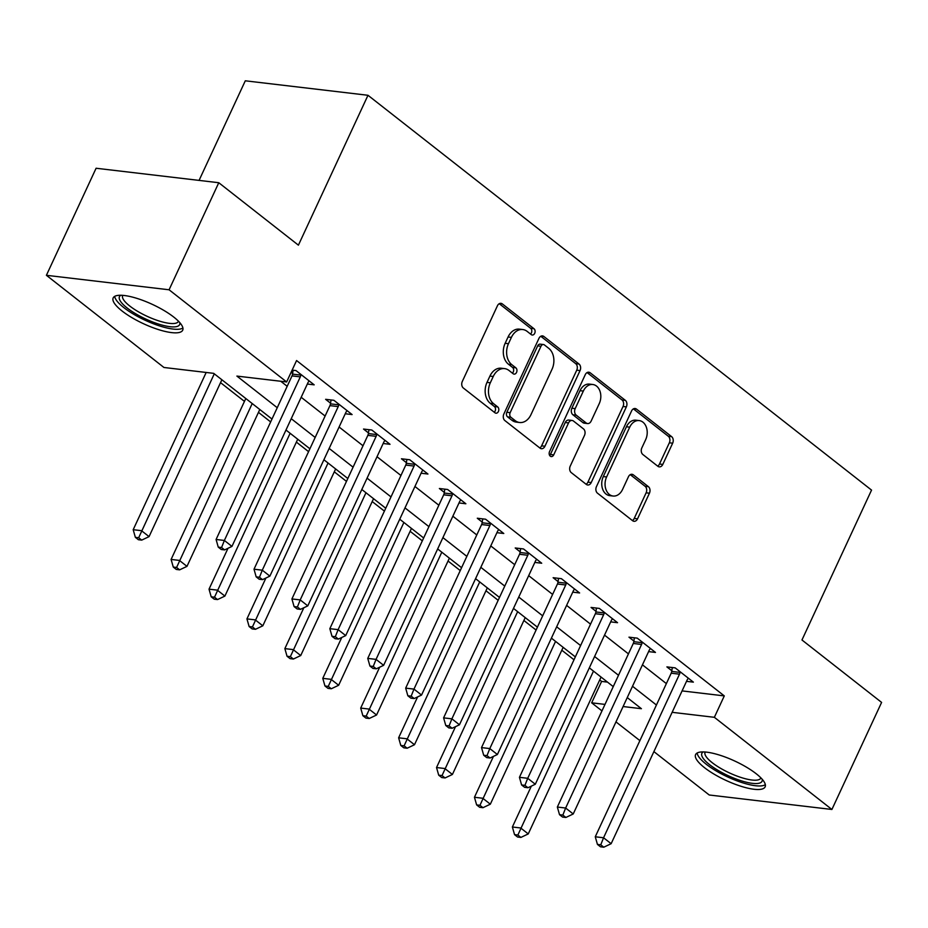 <?xml version="1.0" encoding="UTF-8"?>
<svg xmlns="http://www.w3.org/2000/svg" width="928" height="928" viewBox="0 0 928 928"><rect width="100%" height="100%" fill="white"/><g stroke="black" fill="none" stroke-linecap="round" stroke-linejoin="round"><path stroke-width="1.39" d="M534.714 333.303A3.376 2.482 96.7 0 0 533.994 328.732L502.35 303.932A4.826 3.538 96.7 0 0 500.969 303.34A4.826 3.538 96.7 0 0 497.42 305.799L462.306 381.454A4.826 3.538 96.7 0 0 463.327 387.997L494.972 412.798A3.376 2.482 96.7 0 0 495.935 413.204A3.376 2.482 96.7 0 0 498.417 411.487A3.376 2.482 96.7 0 0 497.698 406.916L493.603 403.703A15.44 11.322 96.7 0 1 490.32 382.777L493.244 376.478A15.44 11.322 96.7 0 1 504.588 368.613A15.44 11.322 96.7 0 1 509.02 370.492L513.114 373.706A3.376 2.482 96.7 0 0 514.089 374.123A3.376 2.482 96.7 0 0 516.56 372.395A3.376 2.482 96.7 0 0 515.84 367.824L511.746 364.611A15.44 11.322 96.7 0 1 508.463 343.696L511.398 337.386A15.44 11.322 96.7 0 1 522.731 329.533A15.44 11.322 96.7 0 1 527.162 331.4L531.257 334.614A3.376 2.482 96.7 0 0 532.231 335.031A3.376 2.482 96.7 0 0 534.714 333.303M530.561 334.068A3.376 2.482 96.7 0 0 531.396 332.92A3.376 2.482 96.7 0 0 530.677 328.338L499.252 303.7M494.264 412.252A3.376 2.482 96.7 0 0 495.1 411.104A3.376 2.482 96.7 0 0 494.38 406.522L490.286 403.309L493.603 403.703M512.407 373.16A3.376 2.482 96.7 0 0 513.242 372.012A3.376 2.482 96.7 0 0 512.534 367.43L508.44 364.217L511.746 364.611M704.503 767.665A38.326 10.637 24.9 0 1 695.606 754.58A38.326 10.637 24.9 0 1 719.792 755.172A38.326 10.637 24.9 0 1 756.227 773.766A38.326 10.637 24.9 0 1 765.136 786.851A38.326 10.637 24.9 0 1 740.938 786.26A38.326 10.637 24.9 0 1 704.503 767.665M122.078 311.008A38.326 10.637 24.9 0 1 113.17 297.923A38.326 10.637 24.9 0 1 137.367 298.514A38.326 10.637 24.9 0 1 173.803 317.109A38.326 10.637 24.9 0 1 182.7 330.194A38.326 10.637 24.9 0 1 158.514 329.602A38.326 10.637 24.9 0 1 122.078 311.008M657.871 466.285A4.826 3.538 96.7 0 0 659.263 466.865A4.826 3.538 96.7 0 0 662.801 464.406L672.661 443.19A4.826 3.538 96.7 0 0 671.628 436.647L636.492 409.097A4.826 3.538 96.7 0 0 635.112 408.517A4.826 3.538 96.7 0 0 631.562 410.965L596.449 486.632A4.826 3.538 96.7 0 0 597.47 493.162L632.606 520.712A4.826 3.538 96.7 0 0 633.998 521.304A4.826 3.538 96.7 0 0 637.536 518.845L649.438 493.209A4.826 3.538 96.7 0 0 648.405 486.666L633.372 474.881A4.826 3.538 96.7 0 0 631.991 474.289A4.826 3.538 96.7 0 0 628.442 476.748L622.549 489.462A12.899 9.466 96.7 0 1 613.072 496.028A12.899 9.466 96.7 0 1 606.61 476.969L629.729 427.158A12.899 9.466 96.7 0 1 639.206 420.593A12.899 9.466 96.7 0 1 645.668 439.652L641.816 447.957A4.826 3.538 96.7 0 0 642.837 454.488L657.871 466.285M271.985 419.05L213.684 373.346L163.943 367.476L46.4 275.303L96.094 168.246L218.776 182.723L298.41 245.166L367.987 95.282L871.543 490.1L801.966 639.984L881.6 702.415L831.906 809.471L709.224 794.994L653.892 751.61M218.776 182.723L169.082 289.78L286.636 381.953L236.895 376.084L277.24 407.717M682.068 690.908L724.292 695.896L296.577 360.54L286.636 381.953M724.292 695.896L714.363 717.309L831.906 809.471M580.058 370.574A4.826 3.538 96.7 0 0 579.026 364.043L543.889 336.493A4.826 3.538 96.7 0 0 542.509 335.901A4.826 3.538 96.7 0 0 538.959 338.36L503.846 414.027A4.826 3.538 96.7 0 0 504.867 420.558L540.003 448.108A4.826 3.538 96.7 0 0 541.395 448.7A4.826 3.538 96.7 0 0 544.933 446.24L580.058 370.574L576.74 370.191A4.826 3.538 96.7 0 0 575.708 363.648L540.792 336.272M590.196 372.801L625.333 400.339A4.826 3.538 96.7 0 1 626.354 406.882L591.229 482.537A4.826 3.538 96.7 0 1 587.691 484.996A4.826 3.538 96.7 0 1 586.31 484.416L571.265 472.619A4.826 3.538 96.7 0 1 570.244 466.088L584.489 435.394A4.826 3.538 96.7 0 0 583.457 428.864L573.481 421.045A4.826 3.538 96.7 0 0 572.1 420.454A4.826 3.538 96.7 0 0 568.551 422.913L553.726 454.859A3.376 2.482 96.7 0 1 551.244 456.576A3.376 2.482 96.7 0 1 549.562 451.588L585.266 374.668A4.826 3.538 96.7 0 1 588.804 372.209A4.826 3.538 96.7 0 1 590.196 372.801L587.32 372.453M280.743 381.257L287.181 386.303M301.182 397.277L325.102 416.034M339.091 427.008L363.022 445.765M377.012 456.738L400.942 475.496M414.932 486.469L438.863 505.226M452.852 516.2L476.783 534.957M490.773 545.931L514.692 564.688M528.693 575.662L552.612 594.419M566.614 605.392L590.533 624.15M604.534 635.123L628.453 653.88M642.443 664.842L666.374 683.611M291.125 372.279L292.633 373.462M292.123 370.11L295.986 370.574L314.186 384.842L307.33 384.03M345.239 413.76L352.106 414.572L333.906 400.304L325.624 399.318L330.554 403.193M383.16 443.491L390.027 444.303L371.826 430.035L363.532 429.049L368.474 432.924M421.08 473.222L427.947 474.034L409.747 459.766L401.453 458.78L406.394 462.654M459 502.953L465.868 503.765L447.667 489.497L439.373 488.511L444.315 492.385M496.921 532.684L503.788 533.496L485.588 519.216L477.294 518.242L482.224 522.116M534.841 562.414L541.708 563.226L523.508 548.947L515.214 547.972L520.144 551.847M572.762 592.145L579.617 592.957L561.417 578.678L553.134 577.703L558.064 581.578M610.682 621.876L617.538 622.688L599.337 608.408L591.055 607.434L595.985 611.308M648.591 651.607L655.458 652.419L637.258 638.139L628.964 637.165L633.905 641.039M686.511 681.338L693.378 682.138L675.178 667.87L666.884 666.896L671.826 670.758M220.539 382.638L244.458 401.395M258.46 412.368L270.651 421.927M296.38 442.099L308.572 451.658M334.289 471.83L346.48 481.388M372.209 501.561L384.401 511.119M410.13 531.292L422.321 540.85M448.05 561.022L460.242 570.581M485.97 590.753L498.162 600.312M523.891 620.484L536.082 630.042M561.811 650.215L574.003 659.773M599.72 679.934L601.611 681.419L607.504 682.115M367.987 95.282L245.294 80.806L199.068 180.403M46.4 275.303L169.082 289.78M639.902 740.637L615.972 721.88M601.982 710.906L591.67 702.832L604.998 704.398M601.611 681.419L591.67 702.832M623.094 706.533L641.41 708.702L627.247 697.589M613.257 686.627L589.326 667.858M575.337 656.896L551.406 638.139M537.416 627.166L513.486 608.408M499.496 597.435L475.577 578.678M461.576 567.704L437.656 548.947M423.655 537.973L399.736 519.216M385.735 508.242L361.816 489.485M347.826 478.512L323.895 459.754M309.906 448.781L285.975 430.024M672.127 712.321L714.363 717.309M291.241 418.69L315.16 437.448M329.162 448.421L353.081 467.178M367.082 478.152L391.001 496.909M404.991 507.883L428.922 526.64M442.911 537.614L466.842 556.371M480.832 567.333L504.762 586.102M518.752 597.064L542.671 615.832M556.672 626.794L580.592 645.552M594.593 656.525L618.512 675.282M632.513 686.256L656.432 705.013M522.731 329.533L519.413 329.138A15.44 11.322 96.7 0 0 508.08 336.992L511.398 337.386M508.44 364.217A15.44 11.322 96.7 0 1 505.145 343.302L508.08 336.992M504.588 368.613L501.271 368.23A15.44 11.322 96.7 0 0 489.926 376.084L493.244 376.478M490.286 403.309A15.44 11.322 96.7 0 1 487.003 382.394L489.926 376.084M539.783 447.934A4.826 3.538 96.7 0 0 541.616 445.846L576.74 370.191M544.434 344.949A3.376 2.482 96.7 0 0 543.46 344.532A3.376 2.482 96.7 0 0 540.989 346.248L510.156 412.67A3.376 2.482 96.7 0 0 510.876 417.24L515.191 420.628A15.44 11.322 96.7 0 0 519.622 422.507A15.44 11.322 96.7 0 0 530.967 414.654L552.032 369.251A15.44 11.322 96.7 0 0 548.75 348.336L544.434 344.949M543.46 344.532L540.154 344.149A3.376 2.482 96.7 0 0 537.672 345.866L540.989 346.248M519.622 422.507L516.316 422.112A15.44 11.322 96.7 0 1 511.873 420.233L507.558 416.858A3.376 2.482 96.7 0 1 506.839 412.276L537.672 345.866M587.088 372.569L622.015 399.956L625.333 400.339M586.09 484.242A4.826 3.538 96.7 0 0 587.923 482.154L623.036 406.487A4.826 3.538 96.7 0 0 622.015 399.956M572.1 420.454L568.783 420.059A4.826 3.538 96.7 0 0 565.245 422.518L550.408 454.465L553.726 454.859M549.689 455.497A3.376 2.482 96.7 0 0 550.408 454.465M599.268 403.564A12.899 9.466 96.7 0 0 592.806 384.505A12.899 9.466 96.7 0 0 583.341 391.071L575.186 408.622A4.826 3.538 96.7 0 0 576.218 415.152L586.194 422.971A4.826 3.538 96.7 0 0 587.575 423.562A4.826 3.538 96.7 0 0 591.124 421.103L599.268 403.564M592.806 384.505L589.5 384.111A12.899 9.466 96.7 0 0 580.023 390.676L583.341 391.071M587.575 423.562L584.257 423.168A4.826 3.538 96.7 0 1 582.877 422.588L572.901 414.77A4.826 3.538 96.7 0 1 571.868 408.227L580.023 390.676M639.206 420.593L635.9 420.198A12.899 9.466 96.7 0 0 626.423 426.776L629.729 427.158M613.072 496.028L609.754 495.633A12.899 9.466 96.7 0 1 603.293 476.574L626.423 426.776M632.386 520.55A4.826 3.538 96.7 0 0 634.218 518.45L646.12 492.814A4.826 3.538 96.7 0 0 645.099 486.272L630.274 474.66M657.662 466.111A4.826 3.538 96.7 0 0 659.483 464.023L669.343 442.795A4.826 3.538 96.7 0 0 668.311 436.253L633.395 408.877M206.178 372.453L133.191 529.702L141.474 530.677L149.06 536.628L221.873 379.761M214.287 373.81L138.678 537.73L135.36 537.347L138.4 539.725L141.717 540.108L138.678 537.73M149.06 536.628L141.717 540.108M135.36 537.347L133.191 529.702M300.301 376.872L292.018 375.898L216.085 539.481L224.367 540.456L300.301 376.872A4.918 3.608 96.7 0 0 300.823 375.098L300.927 374.436M221.572 547.52L218.254 547.126L221.293 549.504L224.611 549.898L221.572 547.52L224.367 540.456L231.954 546.406L307.887 382.823A4.918 3.608 96.7 0 1 308.85 381.396L309.256 380.967M292.018 375.898A4.918 3.608 96.7 0 0 292.54 374.123L293.109 370.226M216.085 539.481L218.254 547.126M224.611 549.898L231.954 546.406M245.792 398.518L171.1 559.433L179.394 560.408L186.98 566.358L259.794 409.492M252.207 403.541L176.598 567.46L173.281 567.078L176.32 569.456L179.638 569.838L176.598 567.46M186.98 566.358L179.638 569.838M173.281 567.078L171.1 559.433M227.998 548.286L209.02 589.164L217.314 590.138L224.901 596.078L297.714 439.222M290.128 433.272L214.519 597.191L211.201 596.808L214.24 599.186L217.546 599.569L214.519 597.191M224.901 596.078L217.546 599.569M211.201 596.808L209.02 589.164M265.918 578.016L246.941 618.895L255.235 619.869L262.821 625.808L335.634 468.953M328.048 463.002L252.439 626.922L249.122 626.528L252.149 628.917L255.467 629.3L252.439 626.922M262.821 625.808L255.467 629.3M249.122 626.528L246.941 618.895M338.221 406.603L329.939 405.629L254.005 569.212L262.288 570.186L338.221 406.603A4.918 3.608 96.7 0 0 338.743 404.828L338.848 404.167M259.492 577.251L256.174 576.856L259.214 579.234L262.531 579.629L259.492 577.251L262.288 570.186L269.874 576.137L345.808 412.554A4.918 3.608 96.7 0 1 346.77 411.127L347.176 410.698M329.939 405.629A4.918 3.608 96.7 0 0 330.461 403.854L331.029 399.956M254.005 569.212L256.174 576.856M262.531 579.629L269.874 576.137M376.142 436.334L367.848 435.36L291.914 598.943L300.208 599.917L376.142 436.334A4.918 3.608 96.7 0 0 376.664 434.559L376.756 433.898M297.412 606.97L294.095 606.587L297.134 608.965L300.452 609.36L297.412 606.97L300.208 599.917L307.794 605.868L383.728 442.285A4.918 3.608 96.7 0 1 384.691 440.858L385.097 440.429M367.848 435.36A4.918 3.608 96.7 0 0 368.37 433.585L368.95 429.687M291.914 598.943L294.095 606.587M300.452 609.36L307.794 605.868M414.062 466.065L405.768 465.09L329.834 628.674L338.128 629.648L414.062 466.065A4.918 3.608 96.7 0 0 414.584 464.29L414.677 463.629M335.333 636.701L332.015 636.318L335.054 638.696L338.36 639.079L335.333 636.701L338.128 629.648L345.715 635.599L421.648 472.016A4.918 3.608 96.7 0 1 422.611 470.589L423.017 470.16M405.768 465.09A4.918 3.608 96.7 0 0 406.29 463.316L406.87 459.418M329.834 628.674L332.015 636.318M338.36 639.079L345.715 635.599M303.839 607.747L284.861 648.614L293.155 649.6L300.73 655.539L373.543 498.684M365.968 492.733L290.36 656.653L287.042 656.258L290.07 658.636L293.387 659.031L290.36 656.653M300.73 655.539L293.387 659.031M287.042 656.258L284.861 648.614M451.982 495.796L443.688 494.821L367.755 658.404L376.049 659.379L451.982 495.796A4.918 3.608 96.7 0 0 452.504 494.021L452.597 493.36M373.253 666.432L369.936 666.049L372.963 668.427L376.281 668.81L373.253 666.432L376.049 659.379L383.635 665.33L459.569 501.746A4.918 3.608 96.7 0 1 460.52 500.32L460.926 499.89M443.688 494.821A4.918 3.608 96.7 0 0 444.21 493.046L444.779 489.149M367.755 658.404L369.936 666.049M376.281 668.81L383.635 665.33M179.777 322.608A33.164 9.199 24.9 0 1 156.066 323.222A33.164 9.199 24.9 0 1 126.881 307.783A33.164 9.199 24.9 0 1 120.86 295.266M122.774 295.359A30.717 8.526 -155.1 0 0 122.658 295.568A30.717 8.526 -155.1 0 0 156.577 320.148A30.717 8.526 -155.1 0 0 178.373 321.424A30.717 8.526 -155.1 0 0 178.466 321.216M114.712 296.345A38.083 10.568 -155.1 0 0 157.041 325.078A38.083 10.568 -155.1 0 0 182.909 328.002M762.201 779.265A33.164 9.199 24.9 0 1 744.012 781.608A33.164 9.199 24.9 0 1 709.572 764.649A33.164 9.199 24.9 0 1 703.285 751.924M705.199 752.016A30.717 8.526 -155.1 0 0 705.094 752.214A30.717 8.526 -155.1 0 0 712.228 762.7A30.717 8.526 -155.1 0 0 741.426 777.606A30.717 8.526 -155.1 0 0 760.809 778.082A30.717 8.526 -155.1 0 0 760.902 777.873M697.148 753.002A38.083 10.568 -155.1 0 0 706.266 764.254A38.083 10.568 -155.1 0 0 739.755 781.84A38.083 10.568 -155.1 0 0 765.345 784.659M341.759 637.478L322.782 678.345L331.076 679.331L338.65 685.27L411.464 528.415M403.889 522.464L328.268 686.384L324.962 685.989L327.99 688.367L331.308 688.762L328.268 686.384M338.65 685.27L331.308 688.762M324.962 685.989L322.782 678.345M379.668 667.209L360.702 708.076L368.984 709.062L376.571 715.001L449.384 558.146M441.798 552.195L366.189 716.114L362.883 715.72L365.91 718.098L369.228 718.492L366.189 716.114M376.571 715.001L369.228 718.492M362.883 715.72L360.702 708.076M417.588 696.94L398.622 737.806L406.905 738.792L414.491 744.732L487.304 587.876M479.718 581.926L404.109 745.845L400.792 745.451L403.831 747.829L407.148 748.223L404.109 745.845M414.491 744.732L407.148 748.223M400.792 745.451L398.622 737.806M489.903 525.526L481.609 524.552L405.675 688.135L413.969 689.11L489.903 525.526A4.918 3.608 96.7 0 0 490.425 523.752L490.518 523.09M411.174 696.162L407.856 695.78L410.884 698.158L414.201 698.54L411.174 696.162L413.969 689.11L421.544 695.06L497.478 531.466A4.918 3.608 96.7 0 1 498.44 530.039L498.846 529.621M481.609 524.552A4.918 3.608 96.7 0 0 482.131 522.777L482.699 518.88M405.675 688.135L407.856 695.78M414.201 698.54L421.544 695.06M527.812 555.257L519.529 554.283L443.596 717.866L451.89 718.84L527.812 555.257A4.918 3.608 96.7 0 0 528.345 553.482L528.438 552.821M449.094 725.893L445.776 725.51L448.804 727.888L452.122 728.271L449.094 725.893L451.89 718.84L459.464 724.78L535.398 561.196A4.918 3.608 96.7 0 1 536.361 559.77L536.767 559.352M519.529 554.283A4.918 3.608 96.7 0 0 520.051 552.508L520.62 548.61M443.596 717.866L445.776 725.51M452.122 728.271L459.464 724.78M565.732 584.988L557.45 584.002L481.516 747.597L489.798 748.571L565.732 584.988A4.918 3.608 96.7 0 0 566.254 583.213L566.358 582.552M487.003 755.624L483.697 755.241L486.724 757.619L490.042 758.002L487.003 755.624L489.798 748.571L497.385 754.51L573.318 590.927A4.918 3.608 96.7 0 1 574.281 589.5L574.687 589.083M557.45 584.002A4.918 3.608 96.7 0 0 557.972 582.239L558.54 578.341M481.516 747.597L483.697 755.241M490.042 758.002L497.385 754.51M455.509 726.67L436.531 767.537L444.825 768.523L452.412 774.462L525.225 617.607M517.638 611.656L442.03 775.576L438.712 775.182L441.751 777.56L445.069 777.954L442.03 775.576M452.412 774.462L445.069 777.954M438.712 775.182L436.531 767.537M603.652 614.719L595.37 613.733L519.436 777.316L527.719 778.302L603.652 614.719A4.918 3.608 96.7 0 0 604.174 612.944L604.279 612.283M524.923 785.355L521.606 784.96L524.645 787.338L527.962 787.733L524.923 785.355L527.719 778.302L535.305 784.241L611.239 620.658A4.918 3.608 96.7 0 1 612.202 619.231L612.608 618.814M595.37 613.733A4.918 3.608 96.7 0 0 595.892 611.97L596.46 608.072M519.436 777.316L521.606 784.96M527.962 787.733L535.305 784.241M493.429 756.401L474.452 797.268L482.746 798.254L490.332 804.193L563.145 647.338M555.559 641.387L479.95 805.307L476.632 804.912L479.672 807.29L482.978 807.685L479.95 805.307M490.332 804.193L482.978 807.685M476.632 804.912L474.452 797.268M641.573 644.45L633.279 643.464L557.345 807.047L565.639 808.033L641.573 644.45A4.918 3.608 96.7 0 0 642.095 642.675L642.199 642.014M562.844 815.086L559.526 814.691L562.565 817.069L565.883 817.464L562.844 815.086L565.639 808.033L573.226 813.972L649.159 650.389A4.918 3.608 96.7 0 1 650.122 648.962L650.528 648.544M633.279 643.464A4.918 3.608 96.7 0 0 633.812 641.7L634.381 637.803M557.345 807.047L559.526 814.691M565.883 817.464L573.226 813.972M531.35 786.12L512.372 826.999L520.666 827.973L528.252 833.924L601.066 677.057M593.479 671.118L517.87 835.038L514.553 834.643L517.58 837.021L520.898 837.416L517.87 835.038M528.252 833.924L520.898 837.416M514.553 834.643L512.372 826.999M679.493 674.18L671.199 673.194L595.266 836.778L603.56 837.764L679.493 674.18A4.918 3.608 96.7 0 0 680.015 672.406L680.108 671.744M600.764 844.816L597.446 844.422L600.486 846.8L603.792 847.194L600.764 844.816L603.56 837.764L611.146 843.703L687.08 680.12A4.918 3.608 96.7 0 1 688.042 678.693L688.448 678.275M671.199 673.194A4.918 3.608 96.7 0 0 671.721 671.431L672.301 667.534M595.266 836.778L597.446 844.422M603.792 847.194L611.146 843.703M530.677 328.338L533.994 328.732M494.38 406.522L497.698 406.916M512.534 367.43L515.84 367.824M505.145 343.302L508.463 343.696M487.003 382.394L490.32 382.777M499.484 303.584L502.35 303.932M541.616 445.846L544.933 446.24M541.024 336.156L543.889 336.493M575.708 363.648L579.026 364.043M506.839 412.276L510.156 412.67M507.558 416.858L510.876 417.24M511.873 420.233L515.191 420.628M623.036 406.487L626.354 406.882M587.923 482.154L591.229 482.537M565.245 422.518L568.551 422.913M571.868 408.227L575.186 408.622M572.901 414.77L576.218 415.152M582.877 422.588L586.194 422.971M603.293 476.574L606.61 476.969M630.506 474.533L633.372 474.881M645.099 486.272L648.405 486.666M646.12 492.814L649.438 493.209M634.218 518.45L637.536 518.845M633.627 408.761L636.492 409.097M668.311 436.253L671.628 436.647M669.343 442.795L672.661 443.19M659.483 464.023L662.801 464.406M300.823 375.098L292.54 374.123M338.743 404.828L330.461 403.854M376.664 434.559L368.37 433.585M414.584 464.29L406.29 463.316M452.504 494.021L444.21 493.046M490.425 523.752L482.131 522.777M528.345 553.482L520.051 552.508M566.254 583.213L557.972 582.239M604.174 612.944L595.892 611.97M642.095 642.675L633.812 641.7M680.015 672.406L671.721 671.431"/></g></svg>
